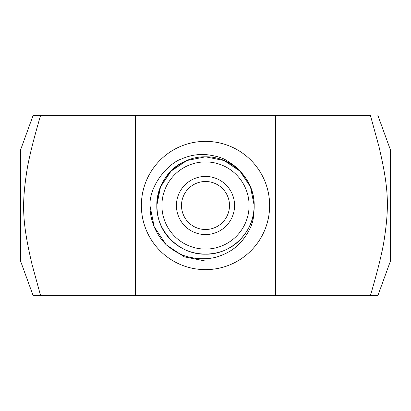 <?xml version="1.0" encoding="UTF-8"?>
<svg xmlns="http://www.w3.org/2000/svg" width="411" height="411" viewBox="0 0 411 411"><rect width="100%" height="100%" fill="white"/><g stroke="black" fill="none" stroke-linecap="round" stroke-linejoin="round"><path stroke-width="0.62" d="M377.863 115.373L390.45 149.953L390.45 261.047L377.863 295.627L275.637 295.627L275.637 115.373L135.363 115.373L135.363 295.627L275.637 295.627L275.637 115.373L370.403 115.373C380.499 115.373 380.499 115.373 370.403 115.373C380.499 115.373 380.499 115.373 370.403 115.373L378.983 146.65C388.919 189.178 389.202 206.548 384.162 239.993C382.225 252.39 377.637 270.936 370.403 295.627M156.827 205.5L160.531 186.871L171.084 171.084L186.871 160.531L205.5 156.827L224.123 160.531L239.916 171.084L250.469 186.871L254.173 205.5C253.957 218.852 249.205 230.324 239.916 239.916C222.017 258.776 188.983 258.776 171.084 239.916C146.773 217.501 155.307 172.682 186.188 160.824A48.673 48.673 0 0 0 170.56 171.613M169.44 172.81A48.673 48.673 0 0 0 160.254 187.565M166.224 244.776L154.182 226.754L149.953 205.5L154.182 226.754L166.224 244.776C179.756 255.925 187.046 256.788 196.247 258.447C205.562 259.192 213.155 258.457 219.027 256.228C228.28 253.027 235.78 248.131 241.534 241.534C254.126 225.649 253.787 217.82 254.173 205.5A48.673 48.673 0 0 0 239.916 171.084C237.609 168.063 233.176 164.544 226.615 160.531C222.495 157.69 215.462 155.692 205.5 154.536C197.337 154.084 189.379 155.543 181.616 158.918C168.818 163.044 149.465 184.472 149.953 205.5A55.547 55.547 0 0 0 166.224 244.776L154.182 226.754L149.953 205.5L154.182 226.754L166.224 244.776L184.246 256.818L205.5 261.047M205.5 229.497A23.997 23.997 0 0 0 229.497 205.5A23.997 23.997 0 0 0 205.5 181.503A23.997 23.997 0 0 0 181.503 205.5A23.997 23.997 0 0 0 205.5 229.497M205.5 234.573A29.073 29.073 0 0 0 234.573 205.5A29.073 29.073 0 0 0 205.5 176.427A29.073 29.073 0 0 0 176.427 205.5A29.073 29.073 0 0 0 205.5 234.573M205.5 249.092A43.592 43.592 0 0 0 249.092 205.5A43.592 43.592 0 0 0 205.5 161.908A43.592 43.592 0 0 0 161.903 205.5A43.592 43.592 0 0 0 205.5 249.092M205.5 141.363A64.137 64.137 0 0 0 149.953 237.568A64.137 64.137 0 0 0 261.047 237.568A64.137 64.137 0 0 0 205.5 141.363M40.597 115.373L135.363 115.373L135.363 295.627L33.137 295.627L20.55 261.047L20.55 149.953L33.137 115.373L40.597 115.373C33.358 140.064 28.775 158.615 26.838 171.012C21.793 204.467 22.081 221.832 32.027 264.396L40.597 295.627M254.173 205.5C254.856 231.491 231.491 254.856 205.5 254.173C179.509 254.856 156.144 231.491 156.827 205.5C156.144 179.509 179.509 156.144 205.5 156.827C231.491 156.144 254.856 179.509 254.173 205.5M20.55 205.5L20.55 154.459M390.45 205.5L390.45 245.182M390.45 255.015L390.45 258.827M390.45 154.459L390.45 158.764"/></g></svg>
